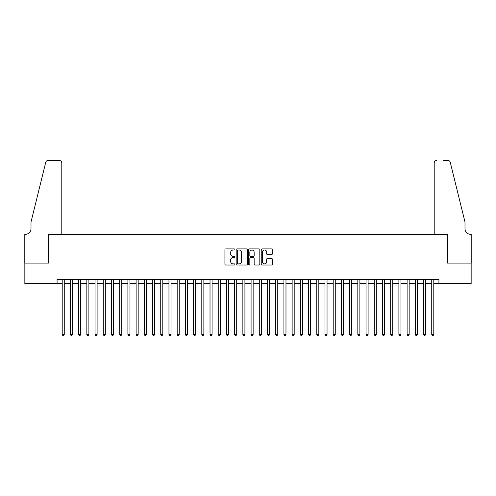 <?xml version="1.0" encoding="UTF-8"?>
<svg xmlns="http://www.w3.org/2000/svg" width="496" height="496" viewBox="0 0 496 496"><rect width="100%" height="100%" fill="white"/><g stroke="black" fill="none" stroke-linecap="round" stroke-linejoin="round"><path stroke-width="0.74" d="M234.862 249.457A0.564 0.564 0 0 0 234.298 248.893L225.736 248.893A0.806 0.806 0 0 0 224.924 249.699L224.924 264.207A0.806 0.806 0 0 0 225.736 265.013L234.298 265.013A0.564 0.564 0 0 0 234.862 264.449A0.564 0.564 0 0 0 234.298 263.884L233.188 263.884A2.579 2.579 0 0 1 230.609 261.305L230.609 260.096A2.579 2.579 0 0 1 233.188 257.517L234.298 257.517A0.564 0.564 0 0 0 234.862 256.953A0.564 0.564 0 0 0 234.298 256.389L233.188 256.389A2.579 2.579 0 0 1 230.609 253.809L230.609 252.6A2.579 2.579 0 0 1 233.188 250.021L234.298 250.021A0.564 0.564 0 0 0 234.862 249.457M271.56 254.572A0.806 0.806 0 0 0 272.366 253.766L272.366 249.699A0.806 0.806 0 0 0 271.56 248.893L262.043 248.893A0.806 0.806 0 0 0 261.237 249.699L261.237 264.207A0.806 0.806 0 0 0 262.043 265.013L271.56 265.013A0.806 0.806 0 0 0 272.366 264.207L272.366 259.29A0.806 0.806 0 0 0 271.56 258.484L267.487 258.484A0.806 0.806 0 0 0 266.681 259.29L266.681 261.727A2.158 2.158 0 0 1 264.523 263.884A2.158 2.158 0 0 1 262.365 261.727L262.365 252.173A2.158 2.158 0 0 1 264.523 250.021A2.158 2.158 0 0 1 266.681 252.173L266.681 253.766A0.806 0.806 0 0 0 267.487 254.572L271.56 254.572M57.071 283.638L24.843 283.638L24.843 263.109L48.453 263.109L48.453 234.366L447.547 234.366L447.547 263.109L471.157 263.109L471.157 283.638L438.929 283.638L438.929 279.533L57.071 279.533L57.071 283.638L62.205 283.638M247.293 249.699A0.806 0.806 0 0 0 246.487 248.893L236.976 248.893A0.806 0.806 0 0 0 236.17 249.699L236.17 264.207A0.806 0.806 0 0 0 236.976 265.013L246.487 265.013A0.806 0.806 0 0 0 247.293 264.207L247.293 249.699M249.513 248.893L259.024 248.893A0.806 0.806 0 0 1 259.83 249.699L259.83 264.207A0.806 0.806 0 0 1 259.024 265.013L254.95 265.013A0.806 0.806 0 0 1 254.144 264.207L254.144 258.323A0.806 0.806 0 0 0 253.338 257.517L250.641 257.517A0.806 0.806 0 0 0 249.835 258.323L249.835 264.449A0.564 0.564 0 0 1 249.271 265.013A0.564 0.564 0 0 1 248.707 264.449L248.707 249.699A0.806 0.806 0 0 1 249.513 248.893M64.257 283.638L70.42 283.638M72.472 283.638L78.628 283.638M80.681 283.638L86.843 283.638M88.896 283.638L95.052 283.638M97.104 283.638L103.267 283.638M105.319 283.638L111.476 283.638M113.528 283.638L119.691 283.638M121.743 283.638L127.9 283.638M129.952 283.638L136.115 283.638M138.167 283.638L144.324 283.638M146.376 283.638L152.539 283.638M154.591 283.638L160.747 283.638M162.8 283.638L168.962 283.638M171.015 283.638L177.171 283.638M179.223 283.638L185.386 283.638M187.438 283.638L193.595 283.638M195.647 283.638L201.81 283.638M203.862 283.638L210.019 283.638M212.071 283.638L218.234 283.638M220.286 283.638L226.443 283.638M228.495 283.638L234.658 283.638M236.71 283.638L242.866 283.638M244.919 283.638L251.081 283.638M253.134 283.638L259.29 283.638M261.342 283.638L267.505 283.638M269.557 283.638L275.714 283.638M277.766 283.638L283.929 283.638M285.981 283.638L292.138 283.638M294.19 283.638L300.353 283.638M302.405 283.638L308.562 283.638M310.614 283.638L316.777 283.638M318.829 283.638L324.985 283.638M327.038 283.638L333.2 283.638M335.253 283.638L341.409 283.638M343.461 283.638L349.624 283.638M351.676 283.638L357.833 283.638M359.885 283.638L366.048 283.638M368.1 283.638L374.257 283.638M376.309 283.638L382.472 283.638M384.524 283.638L390.681 283.638M392.733 283.638L398.896 283.638M400.948 283.638L407.104 283.638M409.157 283.638L415.319 283.638M417.372 283.638L423.528 283.638M425.58 283.638L431.743 283.638M433.795 283.638L438.929 283.638M237.863 250.021A0.564 0.564 0 0 0 237.299 250.585L237.299 263.32A0.564 0.564 0 0 0 237.863 263.884L239.035 263.884A2.579 2.579 0 0 0 241.614 261.305L241.614 252.6A2.579 2.579 0 0 0 239.035 250.021L237.863 250.021M254.144 252.216A2.158 2.158 0 0 0 251.993 250.058A2.158 2.158 0 0 0 249.835 252.216L249.835 255.583A0.806 0.806 0 0 0 250.641 256.389L253.338 256.389A0.806 0.806 0 0 0 254.144 255.583L254.144 252.216M64.257 279.533L64.257 334.471L62.205 334.471L62.205 279.533M64.257 334.471L63.643 335.538L62.818 335.538L62.205 334.471M61.795 234.366L61.795 162.924A2.461 2.461 0 0 0 59.334 160.462L48.124 160.462A2.461 2.461 0 0 0 45.731 162.335L31 222.053L31 228.619A5.747 5.747 0 0 1 25.253 234.366L24.8 234.366L24.8 263.109L48.329 263.109L48.329 234.366L61.795 234.366L61.795 162.924C61.64 161.442 60.816 160.617 59.334 160.462L52.514 160.462M45.731 162.335C46.357 160.983 46.357 160.983 45.731 162.335C46.357 160.983 46.357 160.983 45.731 162.335M31 228.619A5.747 5.747 0 0 1 25.253 234.366M434.205 234.366L434.205 162.924L434.205 234.366L447.671 234.366L447.671 263.109L471.2 263.109L471.2 234.366L470.747 234.366A5.747 5.747 0 0 1 465 228.619A5.747 5.747 0 0 0 470.747 234.366M460.486 203.738L450.269 162.335L465 222.053L465 228.619M443.486 160.462L447.876 160.462A2.461 2.461 0 0 1 450.269 162.335C449.643 160.983 449.643 160.983 450.269 162.335C449.643 160.983 449.643 160.983 450.269 162.335M436.666 160.462A2.461 2.461 0 0 0 434.205 162.924C434.36 161.442 435.184 160.617 436.666 160.462M72.472 279.533L72.472 334.471L70.42 334.471L70.42 279.533M72.472 334.471L71.852 335.538L71.033 335.538L70.42 334.471M80.681 279.533L80.681 334.471L78.628 334.471L78.628 279.533M80.681 334.471L80.067 335.538L79.242 335.538L78.628 334.471M88.896 279.533L88.896 334.471L86.843 334.471L86.843 279.533M88.896 334.471L88.276 335.538L87.457 335.538L86.843 334.471M97.104 279.533L97.104 334.471L95.052 334.471L95.052 279.533M97.104 334.471L96.491 335.538L95.666 335.538L95.052 334.471M105.319 279.533L105.319 334.471L103.267 334.471L103.267 279.533M105.319 334.471L104.699 335.538L103.881 335.538L103.267 334.471M113.528 279.533L113.528 334.471L111.476 334.471L111.476 279.533M113.528 334.471L112.914 335.538L112.09 335.538L111.476 334.471M121.743 279.533L121.743 334.471L119.691 334.471L119.691 279.533M121.743 334.471L121.123 335.538L120.305 335.538L119.691 334.471M129.952 279.533L129.952 334.471L127.9 334.471L127.9 279.533M129.952 334.471L129.338 335.538L128.514 335.538L127.9 334.471M138.167 279.533L138.167 334.471L136.115 334.471L136.115 279.533M138.167 334.471L137.547 335.538L136.729 335.538L136.115 334.471M146.376 279.533L146.376 334.471L144.324 334.471L144.324 279.533M146.376 334.471L145.762 335.538L144.937 335.538L144.324 334.471M154.591 279.533L154.591 334.471L152.539 334.471L152.539 279.533M154.591 334.471L153.971 335.538L153.152 335.538L152.539 334.471M162.8 279.533L162.8 334.471L160.747 334.471L160.747 279.533M162.8 334.471L162.186 335.538L161.361 335.538L160.747 334.471M171.015 279.533L171.015 334.471L168.962 334.471L168.962 279.533M171.015 334.471L170.395 335.538L169.576 335.538L168.962 334.471M179.223 279.533L179.223 334.471L177.171 334.471L177.171 279.533M179.223 334.471L178.61 335.538L177.785 335.538L177.171 334.471M187.438 279.533L187.438 334.471L185.386 334.471L185.386 279.533M187.438 334.471L186.818 335.538L186 335.538L185.386 334.471M195.647 279.533L195.647 334.471L193.595 334.471L193.595 279.533M195.647 334.471L195.033 335.538L194.215 335.538L193.595 334.471M203.862 279.533L203.862 334.471L201.81 334.471L201.81 279.533M203.862 334.471L203.242 335.538L202.424 335.538L201.81 334.471M212.071 279.533L212.071 334.471L210.019 334.471L210.019 279.533M212.071 334.471L211.457 335.538L210.639 335.538L210.019 334.471M220.286 279.533L220.286 334.471L218.234 334.471L218.234 279.533M220.286 334.471L219.666 335.538L218.848 335.538L218.234 334.471M228.495 279.533L228.495 334.471L226.443 334.471L226.443 279.533M228.495 334.471L227.881 335.538L227.063 335.538L226.443 334.471M236.71 279.533L236.71 334.471L234.658 334.471L234.658 279.533M236.71 334.471L236.09 335.538L235.271 335.538L234.658 334.471M244.919 279.533L244.919 334.471L242.866 334.471L242.866 279.533M244.919 334.471L244.305 335.538L243.486 335.538L242.866 334.471M253.134 279.533L253.134 334.471L251.081 334.471L251.081 279.533M253.134 334.471L252.514 335.538L251.695 335.538L251.081 334.471M261.342 279.533L261.342 334.471L259.29 334.471L259.29 279.533M261.342 334.471L260.729 335.538L259.91 335.538L259.29 334.471M269.557 279.533L269.557 334.471L267.505 334.471L267.505 279.533M269.557 334.471L268.937 335.538L268.119 335.538L267.505 334.471M277.766 279.533L277.766 334.471L275.714 334.471L275.714 279.533M277.766 334.471L277.152 335.538L276.334 335.538L275.714 334.471M285.981 279.533L285.981 334.471L283.929 334.471L283.929 279.533M285.981 334.471L285.361 335.538L284.543 335.538L283.929 334.471M294.19 279.533L294.19 334.471L292.138 334.471L292.138 279.533M294.19 334.471L293.576 335.538L292.758 335.538L292.138 334.471M302.405 279.533L302.405 334.471L300.353 334.471L300.353 279.533M302.405 334.471L301.785 335.538L300.967 335.538L300.353 334.471M310.614 279.533L310.614 334.471L308.562 334.471L308.562 279.533M310.614 334.471L310 335.538L309.182 335.538L308.562 334.471M318.829 279.533L318.829 334.471L316.777 334.471L316.777 279.533M318.829 334.471L318.215 335.538L317.39 335.538L316.777 334.471M327.038 279.533L327.038 334.471L324.985 334.471L324.985 279.533M327.038 334.471L326.424 335.538L325.605 335.538L324.985 334.471M335.253 279.533L335.253 334.471L333.2 334.471L333.2 279.533M335.253 334.471L334.639 335.538L333.814 335.538L333.2 334.471M343.461 279.533L343.461 334.471L341.409 334.471L341.409 279.533M343.461 334.471L342.848 335.538L342.029 335.538L341.409 334.471M351.676 279.533L351.676 334.471L349.624 334.471L349.624 279.533M351.676 334.471L351.063 335.538L350.238 335.538L349.624 334.471M359.885 279.533L359.885 334.471L357.833 334.471L357.833 279.533M359.885 334.471L359.271 335.538L358.453 335.538L357.833 334.471M368.1 279.533L368.1 334.471L366.048 334.471L366.048 279.533M368.1 334.471L367.486 335.538L366.662 335.538L366.048 334.471M376.309 279.533L376.309 334.471L374.257 334.471L374.257 279.533M376.309 334.471L375.695 335.538L374.877 335.538L374.257 334.471M384.524 279.533L384.524 334.471L382.472 334.471L382.472 279.533M384.524 334.471L383.91 335.538L383.086 335.538L382.472 334.471M392.733 279.533L392.733 334.471L390.681 334.471L390.681 279.533M392.733 334.471L392.119 335.538L391.301 335.538L390.681 334.471M400.948 279.533L400.948 334.471L398.896 334.471L398.896 279.533M400.948 334.471L400.334 335.538L399.509 335.538L398.896 334.471M409.157 279.533L409.157 334.471L407.104 334.471L407.104 279.533M409.157 334.471L408.543 335.538L407.724 335.538L407.104 334.471M417.372 279.533L417.372 334.471L415.319 334.471L415.319 279.533M417.372 334.471L416.758 335.538L415.933 335.538L415.319 334.471M425.58 279.533L425.58 334.471L423.528 334.471L423.528 279.533M425.58 334.471L424.967 335.538L424.148 335.538L423.528 334.471M433.795 279.533L433.795 334.471L431.743 334.471L431.743 279.533M433.795 334.471L433.182 335.538L432.357 335.538L431.743 334.471"/></g></svg>
